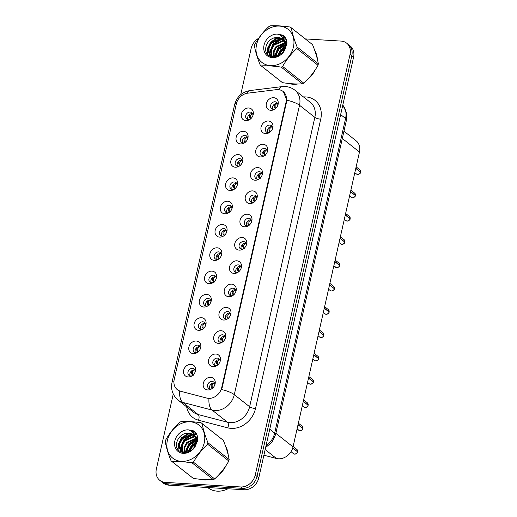 <?xml version="1.0" encoding="UTF-8"?>
<svg xmlns="http://www.w3.org/2000/svg" width="517" height="517" viewBox="0 0 517 517"><rect width="100%" height="100%" fill="white"/><g stroke="black" fill="none" stroke-linecap="round" stroke-linejoin="round"><path stroke-width="0.78" d="M240.631 143.913A6.734 5.59 128.3 0 1 236.172 137.244A6.734 5.59 128.3 0 1 243.475 131.292A6.734 5.59 128.3 0 1 247.85 138.317A6.734 5.59 128.3 0 1 244.095 143.08A6.734 5.59 128.3 0 1 240.631 143.913M247.617 139.028A4.039 3.354 -51.7 0 0 246.525 135.984A4.039 3.354 -51.7 0 0 244.871 135.37A4.039 3.354 -51.7 0 0 240.832 137.968A4.039 3.354 -51.7 0 0 241.517 142.33A4.039 3.354 -51.7 0 0 243.164 142.944A4.039 3.354 -51.7 0 0 244.728 142.686M235.384 167.217A6.734 5.59 128.3 0 1 230.918 160.548A6.734 5.59 128.3 0 1 238.227 154.596A6.734 5.59 128.3 0 1 242.602 161.621A6.734 5.59 128.3 0 1 238.841 166.384A6.734 5.59 128.3 0 1 235.384 167.217M242.363 162.332A4.039 3.354 -51.7 0 0 241.271 159.288A4.039 3.354 -51.7 0 0 239.623 158.674A4.039 3.354 -51.7 0 0 235.578 161.272A4.039 3.354 -51.7 0 0 236.263 165.627A4.039 3.354 -51.7 0 0 237.917 166.248A4.039 3.354 -51.7 0 0 239.474 165.983M230.13 190.521A6.734 5.59 128.3 0 1 225.664 183.852A6.734 5.59 128.3 0 1 232.973 177.9A6.734 5.59 128.3 0 1 237.348 184.924A6.734 5.59 128.3 0 1 233.587 189.681A6.734 5.59 128.3 0 1 230.13 190.521M237.109 185.635A4.039 3.354 -51.7 0 0 236.023 182.591A4.039 3.354 -51.7 0 0 234.369 181.978A4.039 3.354 -51.7 0 0 230.33 184.575A4.039 3.354 -51.7 0 0 231.015 188.931A4.039 3.354 -51.7 0 0 232.663 189.545A4.039 3.354 -51.7 0 0 234.227 189.287M224.882 213.825A6.734 5.59 128.3 0 1 220.416 207.155A6.734 5.59 128.3 0 1 227.726 201.203A6.734 5.59 128.3 0 1 232.101 208.228A6.734 5.59 128.3 0 1 228.34 212.985A6.734 5.59 128.3 0 1 224.882 213.825M231.862 208.939A4.039 3.354 -51.7 0 0 230.769 205.895A4.039 3.354 -51.7 0 0 229.121 205.281A4.039 3.354 -51.7 0 0 225.076 207.879A4.039 3.354 -51.7 0 0 225.761 212.235A4.039 3.354 -51.7 0 0 227.415 212.849A4.039 3.354 -51.7 0 0 228.973 212.59M219.628 237.122A6.734 5.59 128.3 0 1 215.162 230.459A6.734 5.59 128.3 0 1 222.472 224.507A6.734 5.59 128.3 0 1 226.847 231.532A6.734 5.59 128.3 0 1 223.085 236.288A6.734 5.59 128.3 0 1 219.628 237.122M226.608 232.236A4.039 3.354 -51.7 0 0 225.522 229.199A4.039 3.354 -51.7 0 0 223.867 228.585A4.039 3.354 -51.7 0 0 219.822 231.183A4.039 3.354 -51.7 0 0 220.507 235.539A4.039 3.354 -51.7 0 0 222.161 236.153A4.039 3.354 -51.7 0 0 223.719 235.894M214.374 260.426A6.734 5.59 128.3 0 1 209.915 253.763A6.734 5.59 128.3 0 1 217.218 247.811A6.734 5.59 128.3 0 1 221.593 254.829A6.734 5.59 128.3 0 1 217.838 259.592A6.734 5.59 128.3 0 1 214.374 260.426M221.36 255.54A4.039 3.354 -51.7 0 0 220.268 252.496A4.039 3.354 -51.7 0 0 218.613 251.882A4.039 3.354 -51.7 0 0 214.574 254.48A4.039 3.354 -51.7 0 0 215.259 258.843A4.039 3.354 -51.7 0 0 216.907 259.456A4.039 3.354 -51.7 0 0 218.471 259.198M209.127 283.73A6.734 5.59 128.3 0 1 204.661 277.06A6.734 5.59 128.3 0 1 211.97 271.108A6.734 5.59 128.3 0 1 216.345 278.133A6.734 5.59 128.3 0 1 212.584 282.896A6.734 5.59 128.3 0 1 209.127 283.73M216.106 278.844A4.039 3.354 -51.7 0 0 215.014 275.8A4.039 3.354 -51.7 0 0 213.366 275.186A4.039 3.354 -51.7 0 0 209.32 277.784A4.039 3.354 -51.7 0 0 210.005 282.146A4.039 3.354 -51.7 0 0 211.66 282.76A4.039 3.354 -51.7 0 0 213.217 282.502M203.872 307.033A6.734 5.59 128.3 0 1 199.407 300.364A6.734 5.59 128.3 0 1 206.716 294.412A6.734 5.59 128.3 0 1 211.091 301.437A6.734 5.59 128.3 0 1 207.33 306.2A6.734 5.59 128.3 0 1 203.872 307.033M210.852 302.148A4.039 3.354 -51.7 0 0 209.766 299.104A4.039 3.354 -51.7 0 0 208.112 298.49A4.039 3.354 -51.7 0 0 204.066 301.088A4.039 3.354 -51.7 0 0 204.758 305.45A4.039 3.354 -51.7 0 0 206.406 306.064A4.039 3.354 -51.7 0 0 207.97 305.805M198.618 330.337A6.734 5.59 128.3 0 1 194.159 323.668A6.734 5.59 128.3 0 1 201.468 317.716A6.734 5.59 128.3 0 1 205.837 324.741A6.734 5.59 128.3 0 1 202.082 329.497A6.734 5.59 128.3 0 1 198.618 330.337M205.604 325.452A4.039 3.354 -51.7 0 0 204.512 322.408A4.039 3.354 -51.7 0 0 202.864 321.794A4.039 3.354 -51.7 0 0 198.819 324.392A4.039 3.354 -51.7 0 0 199.504 328.747A4.039 3.354 -51.7 0 0 201.158 329.361A4.039 3.354 -51.7 0 0 202.716 329.103M193.371 353.641A6.734 5.59 128.3 0 1 188.905 346.972A6.734 5.59 128.3 0 1 196.214 341.02A6.734 5.59 128.3 0 1 200.59 348.044A6.734 5.59 128.3 0 1 196.828 352.801A6.734 5.59 128.3 0 1 193.371 353.641M200.35 348.755A4.039 3.354 -51.7 0 0 199.265 345.711A4.039 3.354 -51.7 0 0 197.61 345.097A4.039 3.354 -51.7 0 0 193.565 347.695A4.039 3.354 -51.7 0 0 194.25 352.051A4.039 3.354 -51.7 0 0 195.904 352.665A4.039 3.354 -51.7 0 0 197.462 352.407M188.117 376.938A6.734 5.59 128.3 0 1 183.651 370.275A6.734 5.59 128.3 0 1 190.96 364.323A6.734 5.59 128.3 0 1 195.336 371.348A6.734 5.59 128.3 0 1 191.581 376.105A6.734 5.59 128.3 0 1 188.117 376.938M195.103 372.053A4.039 3.354 -51.7 0 0 194.011 369.015A4.039 3.354 -51.7 0 0 192.356 368.401A4.039 3.354 -51.7 0 0 188.317 370.999A4.039 3.354 -51.7 0 0 189.002 375.355A4.039 3.354 -51.7 0 0 190.65 375.969A4.039 3.354 -51.7 0 0 192.214 375.71M245.885 120.61A6.734 5.59 128.3 0 1 241.42 113.94A6.734 5.59 128.3 0 1 248.729 107.995A6.734 5.59 128.3 0 1 253.104 115.013A6.734 5.59 128.3 0 1 249.343 119.776A6.734 5.59 128.3 0 1 245.885 120.61M252.865 115.724A4.039 3.354 -51.7 0 0 251.779 112.68A4.039 3.354 -51.7 0 0 250.125 112.066A4.039 3.354 -51.7 0 0 246.079 114.664A4.039 3.354 -51.7 0 0 246.771 119.026A4.039 3.354 -51.7 0 0 248.418 119.64A4.039 3.354 -51.7 0 0 249.982 119.382M265.551 133.619A6.734 5.59 128.3 0 1 261.085 126.949A6.734 5.59 128.3 0 1 268.394 120.997A6.734 5.59 128.3 0 1 272.769 128.022A6.734 5.59 128.3 0 1 269.008 132.785A6.734 5.59 128.3 0 1 265.551 133.619M272.53 128.733A4.039 3.354 -51.7 0 0 271.438 125.689A4.039 3.354 -51.7 0 0 269.79 125.075A4.039 3.354 -51.7 0 0 265.744 127.673A4.039 3.354 -51.7 0 0 266.429 132.035A4.039 3.354 -51.7 0 0 268.084 132.649A4.039 3.354 -51.7 0 0 269.641 132.391M260.297 156.922A6.734 5.59 128.3 0 1 255.831 150.253A6.734 5.59 128.3 0 1 263.14 144.301A6.734 5.59 128.3 0 1 267.515 151.326A6.734 5.59 128.3 0 1 263.754 156.082A6.734 5.59 128.3 0 1 260.297 156.922M267.276 152.037A4.039 3.354 -51.7 0 0 266.19 148.993A4.039 3.354 -51.7 0 0 264.536 148.379A4.039 3.354 -51.7 0 0 260.49 150.977A4.039 3.354 -51.7 0 0 261.182 155.333A4.039 3.354 -51.7 0 0 262.83 155.947A4.039 3.354 -51.7 0 0 264.394 155.688M255.043 180.226A6.734 5.59 128.3 0 1 250.583 173.557A6.734 5.59 128.3 0 1 257.886 167.605A6.734 5.59 128.3 0 1 262.261 174.63A6.734 5.59 128.3 0 1 258.506 179.386A6.734 5.59 128.3 0 1 255.043 180.226M262.029 175.341A4.039 3.354 -51.7 0 0 260.936 172.297A4.039 3.354 -51.7 0 0 259.288 171.683A4.039 3.354 -51.7 0 0 255.243 174.281A4.039 3.354 -51.7 0 0 255.928 178.636A4.039 3.354 -51.7 0 0 257.582 179.25A4.039 3.354 -51.7 0 0 259.14 178.992M249.795 203.53A6.734 5.59 128.3 0 1 245.329 196.861A6.734 5.59 128.3 0 1 252.639 190.909A6.734 5.59 128.3 0 1 257.014 197.933A6.734 5.59 128.3 0 1 253.252 202.69A6.734 5.59 128.3 0 1 249.795 203.53M256.775 198.638A4.039 3.354 -51.7 0 0 255.689 195.6A4.039 3.354 -51.7 0 0 254.034 194.987A4.039 3.354 -51.7 0 0 249.989 197.584A4.039 3.354 -51.7 0 0 250.674 201.94A4.039 3.354 -51.7 0 0 252.328 202.554A4.039 3.354 -51.7 0 0 253.886 202.296M244.541 226.827A6.734 5.59 128.3 0 1 240.075 220.164A6.734 5.59 128.3 0 1 247.385 214.212A6.734 5.59 128.3 0 1 251.76 221.237A6.734 5.59 128.3 0 1 247.998 225.994A6.734 5.59 128.3 0 1 244.541 226.827M251.527 221.942A4.039 3.354 -51.7 0 0 250.435 218.904A4.039 3.354 -51.7 0 0 248.78 218.284A4.039 3.354 -51.7 0 0 244.741 220.882A4.039 3.354 -51.7 0 0 245.426 225.244A4.039 3.354 -51.7 0 0 247.074 225.858A4.039 3.354 -51.7 0 0 248.638 225.599M239.293 250.131A6.734 5.59 128.3 0 1 234.828 243.462A6.734 5.59 128.3 0 1 242.137 237.516A6.734 5.59 128.3 0 1 246.512 244.535A6.734 5.59 128.3 0 1 242.751 249.297A6.734 5.59 128.3 0 1 239.293 250.131M246.273 245.245A4.039 3.354 -51.7 0 0 245.181 242.202A4.039 3.354 -51.7 0 0 243.533 241.588A4.039 3.354 -51.7 0 0 239.487 244.186A4.039 3.354 -51.7 0 0 240.172 248.548A4.039 3.354 -51.7 0 0 241.827 249.162A4.039 3.354 -51.7 0 0 243.384 248.903M234.039 273.435A6.734 5.59 128.3 0 1 229.574 266.766A6.734 5.59 128.3 0 1 236.883 260.814A6.734 5.59 128.3 0 1 241.258 267.838A6.734 5.59 128.3 0 1 237.497 272.601A6.734 5.59 128.3 0 1 234.039 273.435M241.019 268.549A4.039 3.354 -51.7 0 0 239.933 265.505A4.039 3.354 -51.7 0 0 238.279 264.891A4.039 3.354 -51.7 0 0 234.233 267.489A4.039 3.354 -51.7 0 0 234.925 271.852A4.039 3.354 -51.7 0 0 236.573 272.465A4.039 3.354 -51.7 0 0 238.137 272.207M228.785 296.739A6.734 5.59 128.3 0 1 224.326 290.069A6.734 5.59 128.3 0 1 231.629 284.117A6.734 5.59 128.3 0 1 236.004 291.142A6.734 5.59 128.3 0 1 232.249 295.905A6.734 5.59 128.3 0 1 228.785 296.739M235.771 291.853A4.039 3.354 -51.7 0 0 234.679 288.809A4.039 3.354 -51.7 0 0 233.031 288.195A4.039 3.354 -51.7 0 0 228.986 290.793A4.039 3.354 -51.7 0 0 229.671 295.149A4.039 3.354 -51.7 0 0 231.319 295.769A4.039 3.354 -51.7 0 0 232.883 295.504M223.538 320.042A6.734 5.59 128.3 0 1 219.072 313.373A6.734 5.59 128.3 0 1 226.381 307.421A6.734 5.59 128.3 0 1 230.756 314.446A6.734 5.59 128.3 0 1 226.995 319.202A6.734 5.59 128.3 0 1 223.538 320.042M230.517 315.157A4.039 3.354 -51.7 0 0 229.425 312.113A4.039 3.354 -51.7 0 0 227.777 311.499A4.039 3.354 -51.7 0 0 223.732 314.097A4.039 3.354 -51.7 0 0 224.417 318.453A4.039 3.354 -51.7 0 0 226.071 319.067A4.039 3.354 -51.7 0 0 227.629 318.808M218.284 343.346A6.734 5.59 128.3 0 1 213.818 336.677A6.734 5.59 128.3 0 1 221.127 330.725A6.734 5.59 128.3 0 1 225.502 337.75A6.734 5.59 128.3 0 1 221.741 342.506A6.734 5.59 128.3 0 1 218.284 343.346M225.263 338.461A4.039 3.354 -51.7 0 0 224.178 335.417A4.039 3.354 -51.7 0 0 222.523 334.803A4.039 3.354 -51.7 0 0 218.484 337.401A4.039 3.354 -51.7 0 0 219.169 341.756A4.039 3.354 -51.7 0 0 220.817 342.37A4.039 3.354 -51.7 0 0 222.381 342.112M213.036 366.643A6.734 5.59 128.3 0 1 208.571 359.981A6.734 5.59 128.3 0 1 215.88 354.029A6.734 5.59 128.3 0 1 220.255 361.053A6.734 5.59 128.3 0 1 216.494 365.81A6.734 5.59 128.3 0 1 213.036 366.643M220.016 361.758A4.039 3.354 -51.7 0 0 218.924 358.72A4.039 3.354 -51.7 0 0 217.276 358.1A4.039 3.354 -51.7 0 0 213.23 360.704A4.039 3.354 -51.7 0 0 213.915 365.06A4.039 3.354 -51.7 0 0 215.57 365.674A4.039 3.354 -51.7 0 0 217.127 365.416M207.782 389.947A6.734 5.59 128.3 0 1 203.317 383.284A6.734 5.59 128.3 0 1 210.626 377.332A6.734 5.59 128.3 0 1 215.001 384.351A6.734 5.59 128.3 0 1 211.24 389.114A6.734 5.59 128.3 0 1 207.782 389.947M214.762 385.062A4.039 3.354 -51.7 0 0 213.676 382.018A4.039 3.354 -51.7 0 0 212.022 381.404A4.039 3.354 -51.7 0 0 207.976 384.002A4.039 3.354 -51.7 0 0 208.661 388.364A4.039 3.354 -51.7 0 0 210.316 388.978A4.039 3.354 -51.7 0 0 211.873 388.719M270.798 110.315A6.734 5.59 128.3 0 1 266.333 103.646A6.734 5.59 128.3 0 1 273.642 97.7A6.734 5.59 128.3 0 1 278.017 104.718A6.734 5.59 128.3 0 1 274.262 109.481A6.734 5.59 128.3 0 1 270.798 110.315M277.784 105.429A4.039 3.354 -51.7 0 0 276.692 102.385A4.039 3.354 -51.7 0 0 275.038 101.771A4.039 3.354 -51.7 0 0 270.998 104.369A4.039 3.354 -51.7 0 0 271.683 108.732A4.039 3.354 -51.7 0 0 273.331 109.345A4.039 3.354 -51.7 0 0 274.895 109.087M242.68 142.873A4.039 3.354 128.3 0 1 243.184 138.86A4.039 3.354 128.3 0 1 246.842 136.921A4.039 3.354 128.3 0 1 247.326 136.992M237.426 166.177A4.039 3.354 128.3 0 1 237.93 162.164A4.039 3.354 128.3 0 1 241.588 160.225A4.039 3.354 128.3 0 1 242.072 160.296M232.178 189.48A4.039 3.354 128.3 0 1 232.682 185.461A4.039 3.354 128.3 0 1 236.334 183.529A4.039 3.354 128.3 0 1 236.825 183.593M226.924 212.784A4.039 3.354 128.3 0 1 227.428 208.765A4.039 3.354 128.3 0 1 231.086 206.832A4.039 3.354 128.3 0 1 231.571 206.897M221.677 236.088A4.039 3.354 128.3 0 1 222.181 232.068A4.039 3.354 128.3 0 1 225.832 230.136A4.039 3.354 128.3 0 1 226.323 230.201M216.423 259.385A4.039 3.354 128.3 0 1 216.927 255.372A4.039 3.354 128.3 0 1 220.585 253.44A4.039 3.354 128.3 0 1 221.069 253.504M211.169 282.689A4.039 3.354 128.3 0 1 211.673 278.676A4.039 3.354 128.3 0 1 215.331 276.737A4.039 3.354 128.3 0 1 215.815 276.808M205.921 305.993A4.039 3.354 128.3 0 1 206.425 301.98A4.039 3.354 128.3 0 1 210.076 300.041A4.039 3.354 128.3 0 1 210.568 300.112M200.667 329.297A4.039 3.354 128.3 0 1 201.171 325.283A4.039 3.354 128.3 0 1 204.829 323.345A4.039 3.354 128.3 0 1 205.314 323.416M195.413 352.6A4.039 3.354 128.3 0 1 195.917 348.581A4.039 3.354 128.3 0 1 199.575 346.648A4.039 3.354 128.3 0 1 200.066 346.713M190.166 375.904A4.039 3.354 128.3 0 1 190.67 371.885A4.039 3.354 128.3 0 1 194.321 369.952A4.039 3.354 128.3 0 1 194.812 370.017M247.934 119.569A4.039 3.354 128.3 0 1 248.438 115.556A4.039 3.354 128.3 0 1 252.089 113.617A4.039 3.354 128.3 0 1 252.58 113.688M267.593 132.578A4.039 3.354 128.3 0 1 268.097 128.565A4.039 3.354 128.3 0 1 271.755 126.626A4.039 3.354 128.3 0 1 272.239 126.697M262.345 155.882A4.039 3.354 128.3 0 1 262.849 151.869A4.039 3.354 128.3 0 1 266.501 149.93A4.039 3.354 128.3 0 1 266.992 150.001M257.091 179.186A4.039 3.354 128.3 0 1 257.595 175.166A4.039 3.354 128.3 0 1 261.253 173.234A4.039 3.354 128.3 0 1 261.738 173.298M251.837 202.49A4.039 3.354 128.3 0 1 252.341 198.47A4.039 3.354 128.3 0 1 255.999 196.538A4.039 3.354 128.3 0 1 256.49 196.602M246.59 225.793A4.039 3.354 128.3 0 1 247.094 221.774A4.039 3.354 128.3 0 1 250.745 219.841A4.039 3.354 128.3 0 1 251.236 219.906M241.336 249.091A4.039 3.354 128.3 0 1 241.84 245.077A4.039 3.354 128.3 0 1 245.497 243.139A4.039 3.354 128.3 0 1 245.982 243.21M236.088 272.394A4.039 3.354 128.3 0 1 236.592 268.381A4.039 3.354 128.3 0 1 240.243 266.442A4.039 3.354 128.3 0 1 240.735 266.513M230.834 295.698A4.039 3.354 128.3 0 1 231.338 291.685A4.039 3.354 128.3 0 1 234.996 289.746A4.039 3.354 128.3 0 1 235.481 289.817M225.58 319.002A4.039 3.354 128.3 0 1 226.084 314.982A4.039 3.354 128.3 0 1 229.742 313.05A4.039 3.354 128.3 0 1 230.227 313.115M220.332 342.306A4.039 3.354 128.3 0 1 220.837 338.286A4.039 3.354 128.3 0 1 224.488 336.354A4.039 3.354 128.3 0 1 224.979 336.418M215.078 365.609A4.039 3.354 128.3 0 1 215.583 361.59A4.039 3.354 128.3 0 1 219.24 359.658A4.039 3.354 128.3 0 1 219.725 359.722M209.831 388.907A4.039 3.354 128.3 0 1 210.335 384.894A4.039 3.354 128.3 0 1 213.986 382.961A4.039 3.354 128.3 0 1 214.477 383.026M272.847 109.274A4.039 3.354 128.3 0 1 273.351 105.261A4.039 3.354 128.3 0 1 277.002 103.322A4.039 3.354 128.3 0 1 277.493 103.394M276.252 89.674A12.124 10.062 128.3 0 1 278.133 89.615A12.124 10.062 128.3 0 1 283.083 91.457A12.124 10.062 128.3 0 1 286.166 101.616L221.709 387.64A12.124 10.062 128.3 0 1 206.755 398.071L180.452 391.207A12.124 10.062 128.3 0 1 177.299 389.644A12.124 10.062 128.3 0 1 174.216 379.491L236.34 103.846A12.124 10.062 128.3 0 1 247.611 93.196L276.252 89.674M343.96 131.195L356.051 140.747A13.468 11.18 128.3 0 1 359.47 152.03L293.029 446.882A13.468 11.18 128.3 0 1 276.408 458.463L263.89 455.199M289.087 83.508A21.779 18.076 -51.7 0 0 293.191 84.271A21.779 18.076 -51.7 0 0 297.643 84M199.911 479.233A21.779 18.076 -51.7 0 0 204.008 479.996A21.779 18.076 -51.7 0 0 208.461 479.724M283.322 91.599L286.793 100.162L286.567 101.881L222.11 387.905M173.266 394.006L156.36 469.035A13.468 11.18 -51.7 0 0 159.779 480.325L163.32 483.117A13.468 11.18 -51.7 0 0 168.826 485.166L244.166 489.748L242.402 488.352A13.468 11.18 -51.7 0 0 257.014 476.448L351.806 55.823A13.468 11.18 -51.7 0 0 348.387 44.54A13.468 11.18 -51.7 0 1 351.806 55.823L257.014 476.448A13.468 11.18 -51.7 0 1 242.402 488.352L167.056 483.77L242.402 488.352L240.631 486.956A13.468 11.18 -51.7 0 0 255.249 475.052L350.041 54.427A13.468 11.18 -51.7 0 0 346.616 43.137A13.468 11.18 -51.7 0 0 341.11 41.089L305.308 38.911M161.55 481.721A13.468 11.18 -51.7 0 0 167.056 483.77A13.468 11.18 -51.7 0 1 161.55 481.721M307.789 79.282A21.779 18.076 -51.7 0 0 315.092 70.034M317.335 59.067A21.779 18.076 -51.7 0 0 314.879 50.86M218.607 475.007A21.779 18.076 -51.7 0 0 225.91 465.765M228.159 454.798A21.779 18.076 -51.7 0 0 225.696 446.585M258.636 38.297A13.468 11.18 -51.7 0 0 251.152 48.411L240.735 94.637M159.779 480.325A13.468 11.18 -51.7 0 0 165.285 482.374L240.631 486.956M244.166 489.748A13.468 11.18 -51.7 0 0 258.784 477.85L353.576 57.219A13.468 11.18 -51.7 0 0 350.151 45.935L346.616 43.137M360.595 172.232C360.795 173.092 359.832 173.841 357.699 174.494L356.588 174.074A2.695 2.236 -51.7 0 0 357.686 174.488A2.695 2.236 -51.7 0 0 360.582 172.213L355.78 168.419M274.314 104.234L274.172 106.916L275.658 108.486M360.336 172.019L355.832 168.199M275.949 108.66L274.172 106.916M277.532 103.484L277.002 103.368L275.122 105.229L275.218 107.542M275.458 108.589L274.966 108.072M359.922 169.847L360.633 171.993A2.695 2.236 -51.7 0 0 359.922 169.847L356.135 166.849M251.036 118.955L249.252 117.21L249.401 114.535M252.619 113.779L252.089 113.662L250.209 115.524L250.306 117.837M250.545 118.884L250.054 118.367L250.739 118.781M249.252 117.21L250.054 118.367M350.526 191.723L355.334 195.516C355.541 196.389 354.578 197.145 352.452 197.791L351.334 197.378A2.695 2.236 -51.7 0 0 352.432 197.791A2.695 2.236 -51.7 0 0 355.334 195.516L355.328 195.542M270.21 131.893L269.712 131.376L270.404 131.79M269.06 127.537L268.918 130.219L269.719 131.376M355.089 195.323L350.578 191.503M270.701 131.964L268.918 130.219M272.285 126.781L271.748 126.671L269.874 128.533L269.964 130.846M345.278 215.027L350.08 218.82C350.293 219.693 349.33 220.449 347.198 221.095L346.08 220.681A2.695 2.236 -51.7 0 0 347.185 221.089A2.695 2.236 -51.7 0 0 350.08 218.82L350.074 218.846M264.962 155.197L264.465 154.68L265.15 155.087M263.812 150.841L263.664 153.523L264.465 154.68M349.835 218.626L345.324 214.807M265.447 155.268L263.664 153.523M267.03 150.085L266.494 149.969L264.62 151.836L264.717 154.144M344.826 242.124L344.839 242.137C345.039 242.996 344.076 243.753 341.944 244.399L340.832 243.985A2.695 2.236 -51.7 0 0 341.931 244.392A2.695 2.236 -51.7 0 0 344.826 242.124L340.024 238.331M259.708 178.501L259.211 177.984L259.902 178.391M258.558 174.145L258.416 176.827L259.211 177.984M344.581 241.93L340.076 238.111M260.193 178.565L258.416 176.827M261.776 173.389L261.247 173.273L259.366 175.134L259.463 177.447M339.579 265.428L339.572 265.447C339.792 266.3 338.822 267.056 336.696 267.703A2.695 2.236 -51.7 0 0 339.579 265.428L334.77 261.634M254.454 201.804L253.957 201.287L254.648 201.695M253.311 197.449L253.162 200.131L253.963 201.287M339.333 265.234L334.822 261.415M254.946 201.869L253.162 200.131M256.529 196.693L255.993 196.576L254.118 198.438L254.215 200.751M338.919 263.056L339.624 265.208A2.695 2.236 -51.7 0 0 338.919 263.056L335.126 260.064M245.782 142.259L244.005 140.514L244.147 137.839M247.365 137.076L246.842 136.966L244.955 138.827L245.052 141.141M245.297 142.188L244.799 141.671L245.491 142.085M244.005 140.514L244.799 141.671M240.534 165.563L238.751 163.818L238.893 161.136M242.118 160.38L241.588 160.264L239.707 162.131L239.804 164.438M240.043 165.492L239.545 164.975L240.237 165.388M238.751 163.818L239.545 164.975M235.28 188.86L233.497 187.122L233.645 184.44M236.864 183.684L236.334 183.567L234.453 185.435L234.55 187.742M234.789 188.795L234.298 188.278L234.989 188.686M233.497 187.122L234.298 188.278M290.321 83.625A21.552 17.888 -51.7 0 0 293.236 84.058A21.552 17.888 -51.7 0 0 296.351 83.98M308.811 78.17A21.552 17.888 -51.7 0 0 314.246 71.288M317.018 57.814A21.552 17.888 -51.7 0 0 315.28 52.03M201.145 479.349A21.552 17.888 -51.7 0 0 204.06 479.782A21.552 17.888 -51.7 0 0 207.168 479.705M219.628 473.895A21.552 17.888 -51.7 0 0 225.069 467.013M227.835 453.538A21.552 17.888 -51.7 0 0 226.097 447.754M207.763 487.537L208.015 487.738A22.451 18.631 -51.7 0 0 217.192 491.15A22.451 18.631 -51.7 0 0 227.965 488.765M256.548 44.74A21.1 17.513 -51.7 0 0 270.54 65.633A21.1 17.513 -51.7 0 0 293.436 46.982A21.1 17.513 -51.7 0 0 279.451 26.096A21.1 17.513 -51.7 0 0 256.548 44.74M254.597 45.199A24.247 20.124 -51.7 0 0 254.442 45.948C255.437 51.603 257.369 57.988 260.251 65.097A24.247 20.124 -51.7 0 0 260.762 65.517A24.247 20.124 -51.7 0 0 261.285 65.918L282.495 82.668C290.089 83.819 296.745 84.226 302.471 83.883A24.247 20.124 -51.7 0 0 303.841 83.211C309.496 78.009 314.213 72.031 318.007 65.271A24.247 20.124 -51.7 0 0 318.188 64.528A24.247 20.124 -51.7 0 0 318.343 63.785C317.367 58.182 315.428 51.797 312.533 44.636A24.247 20.124 -51.7 0 0 312.022 44.216L290.819 27.466A24.247 20.124 -51.7 0 0 290.289 27.065C282.663 25.908 276.007 25.501 270.313 25.85A24.247 20.124 -51.7 0 0 268.943 26.522C263.25 31.776 258.526 37.754 254.778 44.456A24.247 20.124 -51.7 0 0 254.597 45.199M302.471 83.883L281.261 67.132C273.635 65.969 266.972 65.569 261.285 65.918M281.261 67.132A24.247 20.124 -51.7 0 0 282.631 66.46L303.841 83.211M318.007 65.271L296.797 48.52C291.142 53.723 286.424 59.707 282.631 66.46M296.797 48.52A24.247 20.124 -51.7 0 0 296.978 47.777A24.247 20.124 -51.7 0 0 297.133 47.034L318.343 63.785M260.762 65.517L281.965 82.268A24.247 20.124 -51.7 0 0 282.495 82.668M285.158 47.454L280.957 50.569L278.236 56.159M284.951 48.352L281.578 51.067L279.057 55.739M285.313 44.688L278.456 48.598L275.968 53.173L275.677 56.889M286.683 45.089L285.94 45.179M285.339 45.296L279.083 49.096L276.589 53.665L276.246 56.812M286.735 42.892L285.41 42.64M284.938 42.601L275.962 46.627L273.467 51.202L273.693 56.831M286.935 43.279L285.558 43.092M285.067 43.079L276.589 47.125L274.094 51.694L274.152 56.896M286.916 42.207L286.147 41.709M285.791 41.515L284.647 41.043M284.279 40.933L282.734 40.649L273.467 44.656L270.973 49.231L270.882 53.942L272.045 56.353M286.929 42.291L286.418 42.006M286.05 41.832L284.861 41.412M284.466 41.315L283.361 41.147L274.094 45.153L271.599 49.722L271.509 54.44L272.433 56.508M286.961 43.338L284.195 40.074M283.374 39.583L280.24 38.678L270.973 42.685L268.478 47.254L268.388 51.971L270.669 55.526L274.656 56.928L276.976 56.657M286.967 42.737L284.641 40.404M284.951 40.662L284.247 40.216M283.62 39.893L280.867 39.176L271.593 43.182L269.105 47.751L269.014 52.469L270.992 55.765M282.618 52.889L285.171 47.364L284.841 42.31L282.353 38.601L273.306 38.09C269.771 39.673 267.412 42.265 266.236 45.864C262.067 58.453 280.492 61.433 285.158 48.979L286.987 43.047C286.78 39.667 285.455 37.05 283.006 35.188L277.403 34.096A12.544 10.411 -51.7 0 0 264.032 45.199A12.544 10.411 -51.7 0 0 271.205 57.477A12.544 10.411 -51.7 0 0 285.158 48.979M285.836 47.635L285.468 42.808L284.428 40.701M282.547 38.756L278.366 37.205L273.551 37.98M270.669 55.526L273.687 57.193M277.403 34.096C281.416 35.246 283.891 37.987 284.841 42.31M312.533 44.636L291.323 27.886A24.247 20.124 -51.7 0 0 290.819 27.466M291.323 27.886C292.305 33.489 294.238 39.874 297.133 47.034M285.281 46.62L280.66 50.336L277.442 56.489M285.184 43.641L278.165 48.365L274.566 56.922M286.159 39.253L283.73 39.079M282.954 39.13L282.476 39.189M281.765 39.298L273.176 44.423L269.557 53.878M269.577 54.414L269.855 56.275M285.378 37.741L282.379 37.127M279.27 37.327L270.675 42.452L267.593 48.107L267.302 54.046M284.415 36.461L280.001 35.162M283.949 50.886L281.358 54.123M286.534 45.658L285.966 45.89M285.313 46.194L280.35 50.091L277.034 56.637M285.119 43.318L277.855 48.12L274.243 56.902M286.075 39.053L283.587 38.833M282.689 38.878L281.868 38.982M280.886 39.176L272.86 44.178L269.247 53.18M269.254 53.949L269.564 56.114M285.268 37.567L282.159 36.888M278.392 37.205L270.365 42.207L266.921 53.471M284.279 36.313L279.542 34.91M167.372 440.465A21.1 17.513 -51.7 0 0 181.357 461.358A21.1 17.513 -51.7 0 0 204.254 442.714A21.1 17.513 -51.7 0 0 190.269 421.82A21.1 17.513 -51.7 0 0 167.372 440.465M165.414 440.93A24.247 20.124 -51.7 0 0 165.259 441.673C166.254 447.328 168.187 453.713 171.069 460.821A24.247 20.124 -51.7 0 0 171.579 461.242A24.247 20.124 -51.7 0 0 172.103 461.642L193.313 478.393C200.906 479.55 207.563 479.95 213.288 479.608A24.247 20.124 -51.7 0 0 214.658 478.936C220.313 473.734 225.037 467.756 228.824 461.002A24.247 20.124 -51.7 0 0 229.005 460.259A24.247 20.124 -51.7 0 0 229.16 459.51C228.184 453.907 226.246 447.522 223.35 440.361A24.247 20.124 -51.7 0 0 222.84 439.941L201.636 423.19A24.247 20.124 -51.7 0 0 201.107 422.79C193.481 421.633 186.824 421.226 181.131 421.575A24.247 20.124 -51.7 0 0 179.761 422.247C174.067 427.501 169.35 433.479 165.595 440.187A24.247 20.124 -51.7 0 0 165.414 440.93M213.288 479.608L192.078 462.857C184.453 461.7 177.796 461.293 172.103 461.642M192.078 462.857A24.247 20.124 -51.7 0 0 193.448 462.185L214.658 478.936M228.824 461.002L207.621 444.252C201.966 449.454 197.242 455.432 193.448 462.185M207.621 444.252A24.247 20.124 -51.7 0 0 207.795 443.508A24.247 20.124 -51.7 0 0 207.95 442.759L229.16 459.51M171.579 461.242L192.783 477.992A24.247 20.124 -51.7 0 0 193.313 478.393M195.975 443.179L191.775 446.3L189.054 451.884M195.775 444.077L192.395 446.791L189.875 451.464M196.13 440.413L189.28 444.329L186.786 448.898L186.495 452.614M197.5 440.814L196.757 440.904M196.163 441.02L189.901 444.82L187.406 449.389L187.064 452.537M197.552 438.616L196.227 438.364M195.756 438.326L186.786 442.358L184.291 446.927L184.511 452.562M197.752 439.004L196.376 438.823M195.885 438.804L187.406 442.849L184.912 447.418L184.97 452.621M197.733 437.931L196.964 437.434M196.609 437.24L195.465 436.768M195.096 436.658L193.558 436.38L184.285 440.387L181.797 444.956L181.706 449.674L182.863 452.078M197.746 438.015L197.236 437.737M196.867 437.563L195.678 437.136M195.284 437.039L194.179 436.871L184.912 440.878L182.417 445.447L182.327 450.165L183.251 452.233M197.778 439.062L195.012 435.799M194.192 435.314L191.057 434.409L181.79 438.416L179.296 442.985L179.212 447.703L181.493 451.257L185.48 452.653L187.794 452.381M197.785 438.468L195.465 436.135M195.769 436.387L195.071 435.941M194.444 435.624L191.684 434.9L182.417 438.907L179.922 443.476L179.832 448.194L181.81 451.49M193.436 448.614L195.988 443.088L195.665 438.041L193.171 434.325L184.123 433.815C180.588 435.404 178.229 437.996 177.053 441.596C172.891 454.184 191.309 457.157 195.975 444.71L197.804 438.778C197.597 435.398 196.273 432.774 193.83 430.913L188.22 429.827A12.544 10.411 -51.7 0 0 174.849 440.923A12.544 10.411 -51.7 0 0 182.023 453.209A12.544 10.411 -51.7 0 0 195.975 444.71M196.654 443.36L196.292 438.539L195.245 436.432M193.371 434.487L189.19 432.929L184.369 433.705M181.493 451.257L184.504 452.924M188.22 429.827C192.234 430.978 194.709 433.711 195.665 438.041M223.35 440.361L202.147 423.61A24.247 20.124 -51.7 0 0 201.636 423.19M202.147 423.61C203.123 429.213 205.055 435.598 207.95 442.759M196.098 442.345L191.477 446.068L188.259 452.213M196.001 439.366L188.983 444.097L185.383 452.646M196.977 434.978L194.547 434.81M193.778 434.855L193.3 434.913M192.583 435.03L183.994 440.154L180.375 449.609M180.394 450.139L180.672 452.007M196.195 433.466L193.196 432.852M190.088 433.059L181.499 438.183L178.41 443.832L178.119 449.771M195.232 432.186L190.825 430.894M194.773 446.61L192.182 449.848M197.358 441.382L196.783 441.621M196.137 441.919L191.167 445.822L187.852 452.362M195.937 439.043L188.673 443.851L185.06 452.627M196.893 434.778L194.411 434.558M193.507 434.61L192.686 434.707M191.704 434.9L183.684 439.902L180.065 448.905M180.071 449.674L180.381 451.845M196.085 433.291L192.977 432.613M189.209 432.929L181.183 437.931L177.738 449.195M195.096 432.044L190.359 430.635M334.337 288.745C334.538 289.604 333.575 290.354 331.442 291.006L330.331 290.586A2.695 2.236 -51.7 0 0 331.429 291A2.695 2.236 -51.7 0 0 334.325 288.732L329.523 284.932M249.207 225.108L248.709 224.591L249.401 224.998M248.057 220.753L247.908 223.428L248.709 224.591M334.079 288.538L329.575 284.712M249.692 225.173L247.908 223.428M251.275 219.996L250.745 219.88L248.864 221.741L248.961 224.055M333.665 286.36L334.376 288.505A2.695 2.236 -51.7 0 0 333.665 286.36L329.878 283.368M329.083 312.048C329.284 312.908 328.321 313.657 326.188 314.31L325.077 313.89A2.695 2.236 -51.7 0 0 326.175 314.304A2.695 2.236 -51.7 0 0 329.077 312.029L324.269 308.235M242.803 244.056L242.66 246.732L244.147 248.302M328.831 311.835L324.321 308.016M244.444 248.477L242.66 246.732M246.027 243.3L245.491 243.184L243.617 245.045L243.707 247.359M243.953 248.406L243.455 247.889M328.418 309.664L329.122 311.809A2.695 2.236 -51.7 0 0 328.418 309.664L324.624 306.671M319.021 331.539L323.823 335.333C324.036 336.205 323.073 336.961 320.941 337.607L319.823 337.194A2.695 2.236 -51.7 0 0 320.928 337.607A2.695 2.236 -51.7 0 0 323.823 335.333L323.816 335.359M237.555 267.354L237.406 270.036L238.893 271.606M323.577 335.139L319.067 331.319M239.19 271.78L237.406 270.036M240.773 266.598L240.237 266.488L238.363 268.349L238.46 270.662M238.699 271.709L238.208 271.192M230.033 212.164L228.249 210.425L228.391 207.744M231.616 206.987L231.086 206.871L229.199 208.732L229.296 211.046M229.542 212.099L229.044 211.582L229.735 211.989M228.249 210.425L229.044 211.582M224.779 235.468L222.995 233.729L223.144 231.047M226.362 230.291L225.832 230.175L223.951 232.036L224.048 234.35M224.333 235.429L223.79 234.886L224.481 235.293M222.995 233.729L223.79 234.886M219.525 258.771L217.747 257.027L217.89 254.351M221.108 253.595L220.578 253.479L218.697 255.34L218.794 257.653M219.034 258.7L218.542 258.19L219.234 258.597M217.747 257.027L218.542 258.19M318.582 358.649C318.782 359.509 317.819 360.265 315.687 360.911L314.575 360.498A2.695 2.236 -51.7 0 0 315.674 360.905A2.695 2.236 -51.7 0 0 318.569 358.636L313.767 354.843M233.451 295.013L232.954 294.496L233.645 294.91M232.301 290.657L232.159 293.339L232.954 294.496M318.323 358.443L313.819 354.623M233.936 295.084L232.159 293.339M235.519 289.901L234.989 289.785L233.109 291.653L233.206 293.96M313.321 381.94L313.328 381.953C313.535 382.813 312.565 383.569 310.439 384.215L309.321 383.801A2.695 2.236 -51.7 0 0 310.426 384.209A2.695 2.236 -51.7 0 0 313.321 381.94L308.513 378.147M228.197 318.317L227.7 317.8L228.391 318.207M227.053 313.961L226.905 316.643L227.706 317.8M313.076 381.746L308.565 377.927M228.688 318.382L226.905 316.643M230.272 313.205L229.735 313.089L227.861 314.956L227.958 317.264M308.067 405.244L308.074 405.257C308.281 406.116 307.318 406.873 305.185 407.519L304.074 407.105A2.695 2.236 -51.7 0 0 305.172 407.512A2.695 2.236 -51.7 0 0 308.067 405.244L303.266 401.451M222.95 341.621L222.452 341.104L223.144 341.511M221.799 337.265L221.651 339.947L222.452 341.104M307.822 405.05L303.311 401.231M223.434 341.685L221.651 339.947M225.018 336.509L224.481 336.393L222.607 338.254L222.704 340.567M307.408 402.872L308.119 405.024A2.695 2.236 -51.7 0 0 307.408 402.872L303.615 399.88M302.813 428.548L302.826 428.561C303.027 429.42 302.064 430.17 299.931 430.823A2.695 2.236 -51.7 0 0 302.813 428.548L298.012 424.748M217.696 364.924L217.198 364.407L217.89 364.815M216.545 360.569L216.403 363.251L217.198 364.407M302.574 428.354L298.063 424.528M218.187 364.989L216.403 363.251M219.77 359.813L219.234 359.696L217.353 361.557L217.45 363.871M302.161 426.176L302.865 428.328A2.695 2.236 -51.7 0 0 302.161 426.176L298.367 423.184M297.572 451.864C297.779 452.724 296.816 453.474 294.684 454.126L293.566 453.706A2.695 2.236 -51.7 0 0 294.671 454.12A2.695 2.236 -51.7 0 0 297.566 451.845L292.719 448.019M212.442 388.228L211.951 387.711L212.636 388.118M211.298 383.873L211.149 386.548L211.951 387.711M297.32 451.651L292.784 447.812M212.933 388.293L211.149 386.548M214.516 383.116L213.98 383L212.106 384.861L212.203 387.175M296.907 449.48L297.618 451.625A2.695 2.236 -51.7 0 0 296.907 449.48L293.113 446.488M214.277 282.075L212.493 280.33L212.636 277.655M215.86 276.892L215.331 276.782L213.45 278.644L213.54 280.957M213.786 282.004L213.288 281.487L213.98 281.901M212.493 280.33L213.288 281.487M209.023 305.379L207.239 303.634L207.388 300.952M210.606 300.196L210.076 300.086L208.196 301.947L208.293 304.261M208.532 305.308L208.041 304.791L208.726 305.204M207.239 303.634L208.041 304.791M203.776 328.683L201.992 326.938L202.134 324.256M205.359 323.5L204.829 323.383L202.942 325.251L203.039 327.558M203.284 328.612L202.787 328.095L203.478 328.502M201.992 326.938L202.787 328.095M198.522 351.98L196.738 350.242L196.887 347.56M200.105 346.804L199.575 346.687L197.694 348.548L197.791 350.862M198.03 351.915L197.533 351.398L198.224 351.806M196.738 350.242L197.533 351.398M193.268 375.284L191.484 373.545L191.633 370.863M194.851 370.107L194.321 369.991L192.44 371.852L192.537 374.166M192.776 375.219L192.285 374.702L192.977 375.109M191.484 373.545L192.285 374.702M221.709 387.64L222.097 387.95M286.166 101.616L286.554 101.92M342.319 138.478L359.47 152.03M265.156 449.577L276.408 458.463M275.871 433.33L293.029 446.882M303.473 96.944A22.451 18.631 128.3 0 1 320.734 119.162L255.514 408.553A4.491 1.254 12.7 0 1 249.627 406.763L314.84 117.372A17.959 14.909 -51.7 0 0 310.278 102.321L294.948 90.216A17.959 14.909 128.3 0 1 299.517 105.261A15.717 4.382 -167.3 0 0 286.793 100.162M255.514 408.553A22.451 18.631 128.3 0 1 231.157 428.393A22.451 18.631 128.3 0 1 227.823 427.863L198.515 420.218A22.451 18.631 128.3 0 1 186.682 406.873M230.136 422.635A17.959 14.909 -51.7 0 0 249.627 406.763L234.298 394.652A17.959 14.909 128.3 0 1 214.807 410.524A17.959 14.909 128.3 0 1 212.138 410.104L182.837 402.452A17.959 14.909 128.3 0 1 178.165 400.145L193.494 412.249A17.959 14.909 -51.7 0 0 198.166 414.563L227.467 422.208A17.959 14.909 -51.7 0 0 230.136 422.635M294.948 90.216C292.086 87.987 288.848 86.759 285.248 86.52L282.03 86.617A15.717 6.715 83 0 0 278.669 89.661M221.573 389.553A15.717 4.382 12.7 0 1 234.298 394.652L299.517 105.261L314.84 117.372A4.491 1.254 12.7 0 0 320.734 119.162M173.977 380.951A15.717 4.382 -167.3 0 0 172.006 382.477C170.649 389.495 172.704 395.382 178.165 400.145M172.006 382.477L234.615 104.654A15.717 4.382 12.7 0 1 236.515 103.154M179.664 391.091A15.717 8.233 104.6 0 0 182.837 402.452L198.166 414.563A4.491 2.352 -75.4 0 1 198.515 420.218M234.615 104.654C236.792 96.731 241.962 92.026 250.118 90.54A15.717 6.715 83 0 0 246.893 93.306M208.971 398.652A15.717 8.233 104.6 0 0 212.138 410.104L227.467 422.208A4.491 2.352 -75.4 0 1 227.823 427.863M255.249 475.052L258.784 477.85M350.041 54.427L353.576 57.219M165.285 482.374L168.826 485.166M266.016 445.757A17.959 14.909 -51.7 0 0 274.669 433.11L345.576 118.483A17.959 14.909 -51.7 0 0 342.777 105.138M340.645 114.593L345.576 118.483A8.983 2.501 12.7 0 1 346.487 119.976L275.58 434.61A8.983 2.501 12.7 0 0 274.669 433.11L269.745 429.22M355.379 195.297A2.695 2.236 -51.7 0 0 354.675 193.151L350.881 190.153M350.132 218.601A2.695 2.236 -51.7 0 0 349.421 216.455L345.627 213.456M344.878 241.904A2.695 2.236 -51.7 0 0 344.173 239.759L340.38 236.76M335.578 267.289A2.695 2.236 -51.7 0 0 336.683 267.696L333.814 265.893M323.875 335.113A2.695 2.236 -51.7 0 0 323.164 332.967L319.37 329.969M318.621 358.417A2.695 2.236 -51.7 0 0 317.916 356.271L314.123 353.273M313.367 381.72A2.695 2.236 -51.7 0 0 312.662 379.575L308.869 376.576M298.82 430.409A2.695 2.236 -51.7 0 0 299.918 430.816L297.055 429.013M283.083 91.457L283.885 92.084M282.03 86.617L250.118 90.54M342.79 105.087L346.674 113.042L346.487 119.976M265.615 447.535L272.013 442.158L275.58 434.61M356.588 174.074L354.817 172.678M351.334 197.378L349.57 195.982M354.675 193.151L355.392 195.31M346.08 220.681L344.316 219.286M349.421 216.455L350.138 218.613M340.832 243.985L339.068 242.589M344.173 239.759L344.884 241.917M330.331 290.586L328.56 289.197M325.077 313.89L323.312 312.494M319.823 337.194L318.058 335.798M323.164 332.967L323.881 335.132M314.575 360.498L312.804 359.102M317.916 356.271L318.627 358.43M309.321 383.801L307.557 382.406M312.662 379.575L313.38 381.733M304.074 407.105L302.303 405.709M293.566 453.706L291.019 451.696"/></g></svg>
